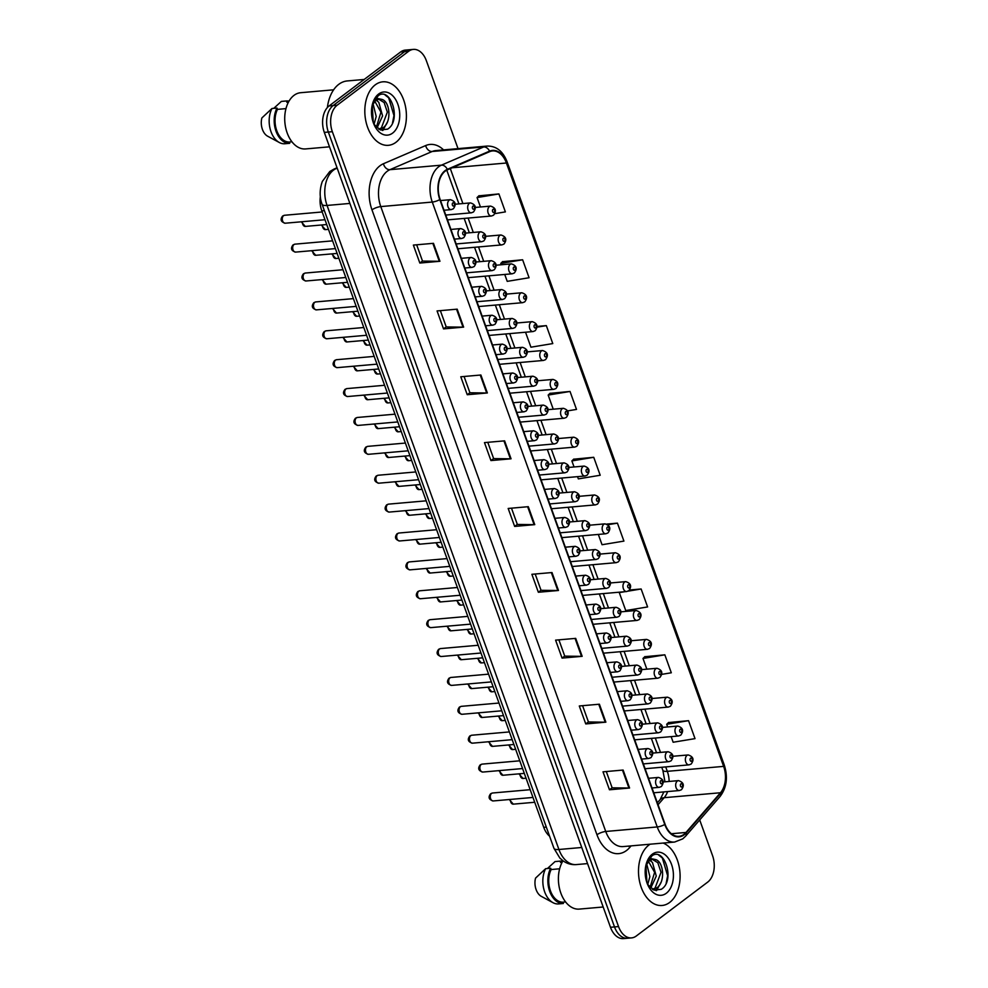 <?xml version="1.0" encoding="UTF-8"?>
<svg xmlns="http://www.w3.org/2000/svg" width="988" height="988" viewBox="0 0 988 988"><rect width="100%" height="100%" fill="white"/><g stroke="black" fill="none" stroke-linecap="round" stroke-linejoin="round"><path stroke-width="1.48" d="M549.575 836.169A19.921 12.93 -95 0 1 543.733 827.339L321.792 210.839A19.921 12.93 -95 0 1 320.347 196.723M669.642 902.464A31.863 20.699 85 0 0 679.818 870.934A31.863 20.699 85 0 0 663.195 843.06A31.863 20.699 85 0 1 679.818 870.934A31.863 20.699 85 0 1 669.642 902.464A31.863 20.699 85 0 1 662.084 905.477A31.863 20.699 85 0 0 669.642 902.464M650.092 844.209A31.863 20.699 85 0 0 648.943 844.999A31.863 20.699 85 0 0 639.594 881.592A31.863 20.699 85 0 0 662.084 905.477A31.863 20.699 85 0 1 639.594 881.592A31.863 20.699 85 0 1 648.943 844.999A31.863 20.699 85 0 1 650.092 844.209M395.953 142.297A31.863 20.699 85 0 0 405.315 105.704A31.863 20.699 85 0 0 382.825 81.819A31.863 20.699 85 0 0 375.267 84.832A31.863 20.699 85 0 0 365.918 121.425A31.863 20.699 85 0 0 388.408 145.31A31.863 20.699 85 0 0 395.953 142.297A31.863 20.699 85 0 0 405.315 105.704A31.863 20.699 85 0 0 382.825 81.819A31.863 20.699 85 0 0 375.267 84.832A31.863 20.699 85 0 0 365.918 121.425A31.863 20.699 85 0 0 388.408 145.31A31.863 20.699 85 0 0 395.953 142.297M684.017 834.329A21.242 13.795 -95 0 1 678.978 836.33A21.242 13.795 -95 0 1 665.085 824.251L440.105 199.366A21.242 13.795 -95 0 1 447.441 169.837L489.678 151.658A21.242 13.795 -95 0 1 492.518 150.929A21.242 13.795 -95 0 1 506.412 163.008L723.636 766.379A21.242 13.795 -95 0 1 720.474 792.747L685.993 832.452A21.242 13.795 -95 0 1 684.017 834.329M684.178 834.798A21.773 14.141 85 0 0 686.215 832.884L720.697 793.179A21.773 14.141 85 0 0 723.932 766.145L506.708 162.785A21.773 14.141 85 0 0 489.554 151.139L447.317 169.331A21.773 14.141 85 0 0 439.808 199.588L664.776 824.486A21.773 14.141 85 0 0 684.178 834.798M458.024 148.632L426.371 60.725A19.921 12.93 85 0 0 413.342 49.4L405.302 50.104A19.921 12.93 85 0 0 400.585 51.994L329.127 105.914L333.154 105.568A19.921 12.93 85 0 0 328.337 132.034L614.511 926.917A19.921 12.93 85 0 0 627.541 938.242A19.921 12.93 85 0 1 614.511 926.917L328.337 132.034A19.921 12.93 85 0 1 333.154 105.568L404.611 51.635L333.154 105.568L337.167 105.21A19.921 12.93 85 0 0 332.351 131.688L618.537 926.571A19.921 12.93 85 0 0 631.554 937.896A19.921 12.93 85 0 0 636.284 936.007L707.729 882.086A19.921 12.93 85 0 0 712.546 855.608L699.702 819.941M409.328 49.758A19.921 12.93 85 0 0 404.611 51.635A19.921 12.93 85 0 1 409.328 49.758M433.485 243.32L413.367 245.086L419.826 263.043L439.944 261.277L433.485 243.32M416.664 244.802L422.518 261.079L439.29 261.301A5.311 1.519 -19.8 0 0 439.944 261.277M422.506 261.03L419.826 263.043M457.185 309.158L437.067 310.936L443.538 328.893L463.644 327.114L457.185 309.158M440.364 310.64L446.23 326.929L463.002 327.151A5.311 1.519 -19.8 0 0 463.644 327.114M446.206 326.867L443.538 328.893M480.884 375.008L460.779 376.774L467.238 394.731L487.356 392.965L480.884 375.008M464.076 376.49L469.93 392.767L486.701 392.989A5.311 1.519 -19.8 0 0 487.356 392.965M469.918 392.718L467.238 394.731M504.596 440.846L484.478 442.612L490.937 460.569L511.055 458.803L504.596 440.846M487.776 442.328L493.642 458.605L510.401 458.827A5.311 1.519 -19.8 0 0 511.055 458.803M493.617 458.556L490.937 460.569M623.119 770.047L603.001 771.826L609.46 789.783L629.578 788.004L623.119 770.047M606.299 771.529L612.152 787.819L628.924 788.041A5.311 1.519 -19.8 0 0 629.578 788.004M612.14 787.757L609.46 789.783M599.407 704.209L579.289 705.975L585.761 723.932L605.879 722.166L599.407 704.209M582.587 705.691L588.453 721.969L605.224 722.191A5.311 1.519 -19.8 0 0 605.879 722.166M588.44 721.919L585.761 723.932M575.708 638.371L555.589 640.138L562.061 658.094L582.167 656.328L575.708 638.371M558.887 639.854L564.753 656.131L581.512 656.353A5.311 1.519 -19.8 0 0 582.167 656.328M564.728 656.081L562.061 658.094M551.996 572.534L531.89 574.3L538.349 592.257L558.467 590.491L551.996 572.534M535.187 574.003L541.041 590.293L557.812 590.515A5.311 1.519 -19.8 0 0 558.467 590.491M541.029 590.231L538.349 592.257M528.296 506.683L508.178 508.462L514.649 526.419L534.767 524.64L528.296 506.683M511.475 508.165L517.341 524.443L534.113 524.665A5.311 1.519 -19.8 0 0 534.767 524.64M517.317 524.393L514.649 526.419M413.342 49.4A19.921 12.93 85 0 0 408.624 51.29L337.167 105.21M525.542 332.227L530.927 347.196L552.786 343.577L546.327 325.62L537.015 326.435M504.745 274.454L507.227 281.358L529.086 277.739L522.627 259.782L502.559 261.672M494.852 213.643L505.387 211.889L498.915 193.932L478.847 195.834M598.333 534.434L602.038 544.721L623.91 541.103L617.438 523.146L606.743 524.085M624.663 591.713L619.278 592.602L625.75 610.559L647.609 606.941L641.138 588.984L629.492 590.009M661.725 674.372L671.309 672.779L664.85 654.822L644.781 656.724M671.136 736.628L673.149 742.247L695.021 738.629L688.55 720.672L668.481 722.561M567.655 410.885L576.498 409.415L570.027 391.458L549.958 393.36M577.535 476.661L578.338 478.884L600.198 475.253L593.739 457.296L573.67 459.198M593.739 457.296L571.867 460.927L574.053 466.966M571.867 460.927L573.818 459.05M617.438 523.146L607.892 524.727M641.138 588.984L628.059 591.157M664.85 654.822L642.99 658.453L646.844 669.172M642.99 658.453L644.929 656.575M688.55 720.672L666.69 724.29L667.641 726.946M666.69 724.29L668.641 722.413M570.027 391.458L548.167 395.077L553.243 409.193M548.167 395.077L550.118 393.212M546.327 325.62L537.003 327.164M522.627 259.782L500.755 263.401L501.249 264.759M500.755 263.401L502.707 261.524M498.915 193.932L477.056 197.563L480.452 206.986M477.056 197.563L479.007 195.686M329.127 105.914A19.921 12.93 85 0 0 324.311 132.392L610.485 927.275A19.921 12.93 85 0 0 623.514 938.6L631.554 937.896M562.987 860.795A28.22 18.327 85 0 0 560.579 892.312A28.22 18.327 85 0 0 579.289 909.096L603.186 906.996M646.695 863.784L649.869 876.628L647.708 884.593M645.88 865.13L646.967 882.79M649.82 860.338L652.451 862.438L656.267 876.072L650.721 888.15M647.856 860.313L654.612 872.342L650.018 887.52M652.475 889.398L656.662 887.916C665.257 882.852 663.948 862.808 656.279 859.807L652.945 859.227L649.388 860.647L645.831 865.562M652.29 859.313L657.835 862.734L661.034 872.293L655.069 888.064L652.821 889.175M647.572 884.359L654.007 890.114L661.231 889.324C675.619 880.876 664.418 846.691 652.018 855.769L646.288 863.833M666.32 893.251A21.65 14.054 85 0 0 671.556 864.475A21.65 14.054 85 0 0 652.265 854.212A21.65 14.054 85 0 0 646.35 863.561A21.65 14.054 85 0 0 648.313 886.001A21.65 14.054 85 0 0 666.32 893.251M646.152 864.253L650.363 858.473L655.896 859.634M547.426 868.514L555.058 861.573L560.085 861.128L560.554 862.438L562.135 862.302M562.666 861.338A21.242 13.795 85 0 0 560.085 861.128M559.64 868.785L551.156 869.539A19.921 12.93 85 0 0 550.452 890.83A19.921 12.93 85 0 0 562.901 902.18L565.618 901.945M551.156 869.539L550.674 868.23L545.648 868.674L535.558 878.11A13.276 8.62 85 0 0 541.313 896.363L552.996 902.686A21.242 13.795 85 0 0 558.344 903.934L563.37 903.489L562.901 902.18M545.648 868.674A21.242 13.795 85 0 0 552.996 902.686M550.674 868.23A21.242 13.795 85 0 0 549.699 891.398A21.242 13.795 85 0 0 563.37 903.489M658.848 855.25L662.331 857.955L667.629 875.701L666.171 883.247M659.058 885.643L655.859 890.559M650.351 860.029L651.191 861.227M661.046 882.284L656.538 890.62M364.189 79.46L347.27 80.942A35.852 23.28 85 0 0 338.773 84.338A35.852 23.28 85 0 0 327.386 107.531M333.635 89.809L300.661 92.711A28.22 18.327 85 0 0 293.979 95.379A28.22 18.327 85 0 0 285.693 127.785A28.22 18.327 85 0 0 305.613 148.929L329.51 146.817M373.019 103.617L376.193 116.461L374.032 124.426M372.204 104.963L373.291 122.623M376.144 100.171L378.774 102.27L382.591 115.905L377.046 127.983M374.18 100.146L380.936 112.175L376.342 127.353M378.799 129.23L382.986 127.748C391.581 122.685 390.272 102.641 382.603 99.64L379.269 99.059L375.712 100.48L372.155 105.395M378.614 99.146L384.147 102.567L387.358 112.126L381.393 127.897L379.145 128.996M373.884 124.192L380.331 129.947L387.555 129.156C401.943 120.709 390.742 86.524 378.342 95.601L372.612 103.666M392.644 133.084A21.65 14.054 85 0 0 397.88 104.308A21.65 14.054 85 0 0 378.589 94.045A21.65 14.054 85 0 0 372.661 103.394A21.65 14.054 85 0 0 374.637 125.834A21.65 14.054 85 0 0 392.644 133.084M372.476 104.086L376.687 98.306L382.22 99.467M273.75 108.347L281.37 101.406L286.409 100.961L286.878 102.27L288.447 102.135M288.99 101.171A21.242 13.795 85 0 0 286.409 100.961M285.964 108.618L277.467 109.372A19.921 12.93 85 0 0 276.764 130.663A19.921 12.93 85 0 0 289.225 142.013L291.942 141.778M277.467 109.372L276.998 108.063L271.972 108.507L261.882 117.943A13.276 8.62 85 0 0 267.625 136.196L279.32 142.507A21.242 13.795 85 0 0 284.668 143.766L289.694 143.322L289.225 142.013M271.972 108.507A21.242 13.795 85 0 0 279.32 142.507M276.998 108.063A21.242 13.795 85 0 0 276.023 131.231A21.242 13.795 85 0 0 289.694 143.322M385.172 95.083L388.655 97.787L393.953 115.534L392.495 123.08M385.382 125.476L382.183 130.391M376.675 99.85L377.502 101.048M387.37 122.117L382.862 130.453M546.315 827.104L543.733 827.339M324.36 210.617L321.792 210.839M631.11 845.876L629.64 847.581A33.197 21.563 -95 0 1 596.962 834.761L371.982 209.864A6.644 1.902 160.2 0 1 380.775 206.591L605.743 831.476A26.553 17.253 85 0 0 623.119 846.58L674.619 842.048A26.553 17.253 -95 0 1 657.242 826.944A6.644 1.902 -19.8 0 0 664.776 824.486M371.982 209.864A33.197 21.563 -95 0 1 380.01 165.749A33.197 21.563 -95 0 1 383.443 163.736L425.68 145.557A33.197 21.563 -95 0 1 443.575 149.904M387.197 171.294A26.553 17.253 85 0 0 380.775 206.591L432.275 202.058A26.553 17.253 -95 0 1 441.438 165.157L483.675 146.965A26.553 17.253 -95 0 1 487.22 146.063L435.72 150.596A26.553 17.253 85 0 0 432.176 151.497L389.939 169.677A26.553 17.253 85 0 0 387.197 171.294M674.619 842.048L682.757 838.849L685.623 836.157A6.644 4.273 -139 0 0 686.215 832.884M685.623 836.157L720.116 796.439C726.699 787.671 728.107 777.223 724.303 765.12A6.644 1.902 160.2 0 1 723.932 766.145M506.708 162.785A6.644 1.902 -19.8 0 0 507.079 161.748C502.917 151.164 496.297 145.94 487.22 146.063M489.554 151.139A6.644 4.94 -113.3 0 0 483.675 146.965L432.176 151.497A6.644 4.94 66.7 0 1 425.68 145.557M720.116 796.439A6.644 4.273 -139 0 0 720.697 793.179M447.317 169.331A6.644 4.94 -113.3 0 0 441.438 165.157L389.939 169.677A6.644 4.94 66.7 0 1 383.443 163.736M439.808 199.588A6.644 1.902 160.2 0 1 432.275 202.058L657.242 826.944L605.743 831.476A6.644 1.902 160.2 0 0 596.962 834.761M332.351 131.688L324.311 132.392M618.537 926.571L610.485 927.275M408.624 51.29L400.585 51.994M629.64 847.581A6.644 4.273 41 0 1 629.06 846.061M506.412 163.008L452.232 167.775M685.993 832.452L671.383 833.736M720.474 792.747L664.158 797.699A21.242 13.795 85 0 0 667.592 791.573M658.045 804.726L664.158 797.699A11.955 7.694 41 0 0 660.132 799.588L663.874 791.907M669.135 781.446A21.242 13.795 85 0 0 667.308 771.332L665.714 766.91M723.636 766.379L667.308 771.332A11.955 3.421 160.2 0 1 662.837 770.27L661.75 767.256M660.49 752.399L655.316 738.024M650.092 723.512L644.917 709.137M639.693 694.626L634.518 680.25M629.294 665.739L624.12 651.364M618.896 636.852L613.721 622.477M608.497 607.966L603.322 593.59M598.098 579.079L592.924 564.704M587.699 550.192L582.525 535.817M577.301 521.306L572.126 506.93M566.902 492.419L561.715 478.044M556.503 463.533L551.316 449.157M546.092 434.646L540.918 420.271M535.694 405.759L530.519 391.384M525.295 376.873L520.12 362.497M514.896 347.986L509.722 333.611M504.498 319.112L499.323 304.724M494.099 290.225L488.924 275.837M483.7 261.338L478.525 246.951M473.301 232.452L468.127 218.064M462.903 203.565L450.318 168.602M527.654 506.745L534.113 524.665M551.353 572.583L557.812 590.515M575.065 638.421L581.512 656.353M598.765 704.271L605.224 722.191M622.477 770.109L628.924 788.041M503.954 440.907L510.401 458.827M480.242 375.057L486.701 392.989M456.542 309.219L463.002 327.151M432.843 243.381L439.29 261.301M337.18 168.121L336.216 168.54A26.553 17.253 85 0 0 333.475 170.146A26.553 17.253 85 0 0 327.053 205.442L558.924 849.495A26.553 17.253 85 0 0 576.288 864.586C571.472 864.945 567.063 863.697 563.061 860.844L559.85 858.053L553.947 848.309L322.076 204.269A13.276 3.804 160.2 0 0 327.053 205.442L349.888 203.429M581.759 847.482L558.924 849.495A13.276 3.804 160.2 0 1 553.947 848.309M337.291 168.442L336.216 168.54A13.276 9.868 -113.3 0 0 333.907 169.121L337.044 167.762M493.222 800.947C488.813 799.65 487.961 797.242 490.653 793.722L492.518 793.006A3.989 2.581 85 0 0 491.579 793.376A3.989 2.581 85 0 0 490.406 797.958A3.989 2.581 85 0 0 493.222 800.947L532.977 797.44M657.218 777.889A4.977 3.236 -95 0 1 658.391 777.42C663.528 779.013 664.529 782.039 661.367 786.522L659.268 787.337A4.977 3.236 -95 0 1 655.748 783.608A4.977 3.236 -95 0 1 657.218 777.889M661.886 783.657A1.655 1.074 85 0 0 660.799 780.656A1.655 1.074 85 0 0 661.886 783.657M510.376 799.428A3.989 2.581 85 0 0 513.315 804.146L509.252 799.527M653.76 792.796L679.361 790.536A4.977 3.236 -95 0 1 675.841 786.806A4.977 3.236 -95 0 1 677.299 781.088A4.977 3.236 -95 0 1 678.484 780.619L663.207 781.965M680.893 783.867A1.655 1.074 85 0 0 681.979 786.856A1.655 1.074 85 0 0 680.893 783.867M520.071 773.752A3.989 2.581 85 0 0 522.998 778.458L518.947 773.851M645.09 768.726L689.044 764.86A4.977 3.236 -95 0 1 685.536 761.13A4.977 3.236 -95 0 1 686.993 755.412A4.977 3.236 -95 0 1 688.179 754.943L672.902 756.277M690.587 758.179A1.655 1.074 85 0 0 691.662 761.168A1.655 1.074 85 0 0 690.587 758.179M482.823 772.06C478.414 770.764 477.562 768.355 480.254 764.836L482.119 764.119A3.989 2.581 85 0 0 481.181 764.502A3.989 2.581 85 0 0 480.007 769.072A3.989 2.581 85 0 0 482.823 772.06L522.578 768.553M646.807 749.003A4.977 3.236 -95 0 1 647.992 748.534C653.13 750.127 654.118 753.152 650.969 757.635L648.869 758.451A4.977 3.236 -95 0 1 645.349 754.721A4.977 3.236 -95 0 1 646.807 749.003M651.487 754.77A1.655 1.074 85 0 0 650.4 751.769A1.655 1.074 85 0 0 651.487 754.77M472.425 743.174C468.016 741.877 467.163 739.469 469.856 735.949L471.721 735.233A3.989 2.581 85 0 0 470.782 735.615A3.989 2.581 85 0 0 469.609 740.185A3.989 2.581 85 0 0 472.425 743.174L512.179 739.666M636.408 720.116A4.977 3.236 -95 0 1 637.593 719.647C642.731 721.24 643.719 724.266 640.57 728.749L638.47 729.564A4.977 3.236 -95 0 1 634.951 725.834A4.977 3.236 -95 0 1 636.408 720.116M641.076 725.884A1.655 1.074 85 0 0 640.002 722.883A1.655 1.074 85 0 0 641.076 725.884M462.014 714.287C457.617 712.99 456.765 710.582 459.457 707.062L461.322 706.346A3.989 2.581 85 0 0 460.383 706.729A3.989 2.581 85 0 0 459.21 711.298A3.989 2.581 85 0 0 462.014 714.287L501.781 710.792M626.009 691.23A4.977 3.236 -95 0 1 627.195 690.76C632.332 692.353 633.32 695.379 630.171 699.862L628.059 700.677A4.977 3.236 -95 0 1 624.552 696.948A4.977 3.236 -95 0 1 626.009 691.23M630.677 696.997A1.655 1.074 85 0 0 629.603 693.996A1.655 1.074 85 0 0 630.677 696.997M451.615 685.4C447.218 684.104 446.366 681.695 449.058 678.176L450.923 677.459A3.989 2.581 85 0 0 449.972 677.842A3.989 2.581 85 0 0 448.811 682.412A3.989 2.581 85 0 0 451.615 685.4L491.382 681.905M615.61 662.343A4.977 3.236 -95 0 1 616.796 661.874C621.934 663.467 622.922 666.492 619.772 670.976L617.661 671.791A4.977 3.236 -95 0 1 614.153 668.061A4.977 3.236 -95 0 1 615.61 662.343M620.279 668.11A1.655 1.074 85 0 0 619.204 665.109A1.655 1.074 85 0 0 620.279 668.11M499.977 770.541A3.989 2.581 85 0 0 502.917 775.259L498.854 770.64M643.349 763.909L668.962 761.649A4.977 3.236 -95 0 1 665.443 757.92A4.977 3.236 -95 0 1 666.9 752.201A4.977 3.236 -95 0 1 668.086 751.732L652.809 753.078M670.494 754.98A1.655 1.074 85 0 0 671.568 757.969A1.655 1.074 85 0 0 670.494 754.98M489.579 741.655A3.989 2.581 85 0 0 492.506 746.372L488.455 741.753M632.95 735.023L658.551 732.763A4.977 3.236 -95 0 1 655.044 729.033A4.977 3.236 -95 0 1 656.501 723.315A4.977 3.236 -95 0 1 657.687 722.846L642.41 724.192M660.095 726.094A1.655 1.074 85 0 0 661.17 729.082A1.655 1.074 85 0 0 660.095 726.094M479.18 712.768A3.989 2.581 85 0 0 482.107 717.486L478.056 712.867M622.551 706.136L648.153 703.876A4.977 3.236 -95 0 1 644.645 700.146A4.977 3.236 -95 0 1 646.103 694.428A4.977 3.236 -95 0 1 647.288 693.959L632.011 695.305M649.696 697.207A1.655 1.074 85 0 0 650.771 700.196A1.655 1.074 85 0 0 649.696 697.207M509.672 744.866A3.989 2.581 85 0 0 512.599 749.571L508.548 744.964M634.691 739.839L678.645 735.974A4.977 3.236 -95 0 1 675.137 732.244A4.977 3.236 -95 0 1 676.595 726.526A4.977 3.236 -95 0 1 677.78 726.057L662.503 727.39M680.189 729.292A1.655 1.074 85 0 0 681.263 732.281A1.655 1.074 85 0 0 680.189 729.292M499.273 715.979A3.989 2.581 85 0 0 502.2 720.684L498.15 716.078M624.293 710.952L668.246 707.087A4.977 3.236 -95 0 1 664.739 703.357A4.977 3.236 -95 0 1 666.196 697.639A4.977 3.236 -95 0 1 667.382 697.17L652.105 698.504M669.79 700.406A1.655 1.074 85 0 0 670.864 703.394A1.655 1.074 85 0 0 669.79 700.406M488.875 687.092A3.989 2.581 85 0 0 491.802 691.81L487.739 687.191M613.894 682.066L657.847 678.2A4.977 3.236 -95 0 1 654.34 674.471A4.977 3.236 -95 0 1 655.797 668.753A4.977 3.236 -95 0 1 656.983 668.283L641.694 669.617M659.391 671.519A1.655 1.074 85 0 0 660.466 674.508A1.655 1.074 85 0 0 659.391 671.519M478.476 658.206A3.989 2.581 85 0 0 481.403 662.923L477.34 658.304M603.495 653.179L647.449 649.314A4.977 3.236 -95 0 1 643.941 645.584A4.977 3.236 -95 0 1 645.399 639.866A4.977 3.236 -95 0 1 646.572 639.397L631.295 640.73M648.993 642.632A1.655 1.074 85 0 0 650.067 645.633A1.655 1.074 85 0 0 648.993 642.632M468.781 683.881A3.989 2.581 85 0 0 471.708 688.599L467.645 683.992M612.152 677.249L637.754 674.989A4.977 3.236 -95 0 1 634.247 671.26A4.977 3.236 -95 0 1 635.704 665.542A4.977 3.236 -95 0 1 636.89 665.072L621.613 666.418M639.298 668.32A1.655 1.074 85 0 0 640.372 671.309A1.655 1.074 85 0 0 639.298 668.32M441.216 656.514C436.82 655.217 435.967 652.809 438.66 649.289L440.525 648.573A3.989 2.581 85 0 0 439.574 648.955A3.989 2.581 85 0 0 438.413 653.525A3.989 2.581 85 0 0 441.216 656.514L480.983 653.019M605.212 633.456A4.977 3.236 -95 0 1 606.397 632.987C611.535 634.58 612.523 637.618 609.361 642.089L607.262 642.904A4.977 3.236 -95 0 1 603.754 639.174A4.977 3.236 -95 0 1 605.212 633.456M609.88 639.224A1.655 1.074 85 0 0 608.806 636.223A1.655 1.074 85 0 0 609.88 639.224M430.817 627.627C426.421 626.33 425.569 623.922 428.261 620.402L430.126 619.686A3.989 2.581 85 0 0 429.175 620.069A3.989 2.581 85 0 0 428.014 624.638A3.989 2.581 85 0 0 430.817 627.627L470.584 624.132M594.813 604.57A4.977 3.236 -95 0 1 595.999 604.1C601.136 605.693 602.124 608.731 598.963 613.202L596.863 614.017A4.977 3.236 -95 0 1 593.356 610.288A4.977 3.236 -95 0 1 594.813 604.57M599.481 610.337A1.655 1.074 85 0 0 598.407 607.336A1.655 1.074 85 0 0 599.481 610.337M420.419 598.74C416.022 597.444 415.17 595.035 417.862 591.516L419.727 590.799A3.989 2.581 85 0 0 418.776 591.182A3.989 2.581 85 0 0 417.603 595.752A3.989 2.581 85 0 0 420.419 598.74L460.173 595.245M584.414 575.683A4.977 3.236 -95 0 1 585.588 575.214C590.738 576.807 591.726 579.845 588.564 584.316L586.464 585.131A4.977 3.236 -95 0 1 582.957 581.401A4.977 3.236 -95 0 1 584.414 575.683M589.083 581.45A1.655 1.074 85 0 0 588.008 578.449A1.655 1.074 85 0 0 589.083 581.45M410.02 569.854C405.623 568.557 404.759 566.149 407.451 562.629L409.328 561.913A3.989 2.581 85 0 0 408.377 562.296A3.989 2.581 85 0 0 407.204 566.865A3.989 2.581 85 0 0 410.02 569.854L449.775 566.359M574.016 546.796A4.977 3.236 -95 0 1 575.189 546.327C580.339 547.92 581.327 550.958 578.165 555.429L576.066 556.244A4.977 3.236 -95 0 1 572.546 552.514A4.977 3.236 -95 0 1 574.016 546.796M578.684 552.564A1.655 1.074 85 0 0 577.61 549.563A1.655 1.074 85 0 0 578.684 552.564M458.383 655.007A3.989 2.581 85 0 0 461.31 659.712L457.246 655.106M601.754 648.363L627.355 646.103A4.977 3.236 -95 0 1 623.848 642.373A4.977 3.236 -95 0 1 625.305 636.655A4.977 3.236 -95 0 1 626.491 636.186L611.202 637.532M628.899 639.434A1.655 1.074 85 0 0 629.974 642.422A1.655 1.074 85 0 0 628.899 639.434M447.984 626.12A3.989 2.581 85 0 0 450.911 630.826L446.848 626.219M591.355 619.476L616.957 617.228A4.977 3.236 -95 0 1 613.449 613.486A4.977 3.236 -95 0 1 614.907 607.768A4.977 3.236 -95 0 1 616.08 607.299L600.803 608.645M618.5 610.547A1.655 1.074 85 0 0 619.575 613.536A1.655 1.074 85 0 0 618.5 610.547M437.585 597.234A3.989 2.581 85 0 0 440.512 601.939L436.449 597.332M580.956 590.589L606.558 588.342A4.977 3.236 -95 0 1 603.038 584.6A4.977 3.236 -95 0 1 604.508 578.882A4.977 3.236 -95 0 1 605.681 578.412L590.404 579.758M608.102 581.66A1.655 1.074 85 0 0 609.176 584.649A1.655 1.074 85 0 0 608.102 581.66M427.174 568.347A3.989 2.581 85 0 0 430.113 573.052L426.05 568.446M570.558 561.703L596.159 559.455A4.977 3.236 -95 0 1 592.639 555.713A4.977 3.236 -95 0 1 594.109 549.995A4.977 3.236 -95 0 1 595.282 549.526L580.005 550.872M597.703 552.774A1.655 1.074 85 0 0 598.777 555.762A1.655 1.074 85 0 0 597.703 552.774M468.077 629.319A3.989 2.581 85 0 0 471.004 634.037L466.941 629.418M593.096 624.293L637.05 620.427A4.977 3.236 -95 0 1 633.53 616.697A4.977 3.236 -95 0 1 635 610.979A4.977 3.236 -95 0 1 636.173 610.51L620.896 611.844M638.594 613.746A1.655 1.074 85 0 0 639.668 616.747A1.655 1.074 85 0 0 638.594 613.746M457.666 600.432A3.989 2.581 85 0 0 460.606 605.15L456.542 600.531M582.685 595.406L626.651 591.54A4.977 3.236 -95 0 1 623.132 587.811A4.977 3.236 -95 0 1 624.601 582.093A4.977 3.236 -95 0 1 625.774 581.623L610.498 582.957M628.195 584.859A1.655 1.074 85 0 0 629.27 587.86A1.655 1.074 85 0 0 628.195 584.859M447.268 571.546A3.989 2.581 85 0 0 450.207 576.263L446.144 571.644M572.287 566.519L616.253 562.654A4.977 3.236 -95 0 1 612.733 558.924A4.977 3.236 -95 0 1 614.203 553.206A4.977 3.236 -95 0 1 615.376 552.737L600.099 554.083M617.796 555.972A1.655 1.074 85 0 0 618.871 558.973A1.655 1.074 85 0 0 617.796 555.972M399.621 540.967C395.225 539.67 394.36 537.262 397.053 533.742L398.917 533.026A3.989 2.581 85 0 0 397.979 533.409A3.989 2.581 85 0 0 396.806 537.978A3.989 2.581 85 0 0 399.621 540.967L439.376 537.472M563.617 517.91A4.977 3.236 -95 0 1 564.79 517.44C569.94 519.033 570.928 522.072 567.767 526.542L565.667 527.357A4.977 3.236 -95 0 1 562.147 523.628A4.977 3.236 -95 0 1 563.617 517.91M568.285 523.677A1.655 1.074 85 0 0 567.211 520.676A1.655 1.074 85 0 0 568.285 523.677M389.223 512.08C384.814 510.784 383.962 508.375 386.654 504.868L388.519 504.139A3.989 2.581 85 0 0 387.58 504.522A3.989 2.581 85 0 0 386.407 509.092A3.989 2.581 85 0 0 389.223 512.08L428.977 508.585M553.218 489.023A4.977 3.236 -95 0 1 554.392 488.554C559.529 490.147 560.529 493.185 557.368 497.656L555.268 498.471A4.977 3.236 -95 0 1 551.749 494.741A4.977 3.236 -95 0 1 553.218 489.023M557.887 494.79A1.655 1.074 85 0 0 556.812 491.789A1.655 1.074 85 0 0 557.887 494.79M378.824 483.194C374.415 481.897 373.563 479.489 376.255 475.981L378.12 475.253A3.989 2.581 85 0 0 377.181 475.636A3.989 2.581 85 0 0 376.008 480.205A3.989 2.581 85 0 0 378.824 483.194L418.579 479.699M542.82 460.136A4.977 3.236 -95 0 1 543.993 459.667C549.13 461.26 550.131 464.298 546.969 468.769L544.87 469.584A4.977 3.236 -95 0 1 541.35 465.854A4.977 3.236 -95 0 1 542.82 460.136M547.488 465.904A1.655 1.074 85 0 0 546.401 462.915A1.655 1.074 85 0 0 547.488 465.904M368.425 454.307C364.016 453.01 363.164 450.602 365.856 447.095L367.721 446.366A3.989 2.581 85 0 0 366.783 446.749A3.989 2.581 85 0 0 365.609 451.318A3.989 2.581 85 0 0 368.425 454.307L408.18 450.812M532.409 431.25A4.977 3.236 -95 0 1 533.594 430.78C538.732 432.374 539.732 435.412 536.57 439.882L534.471 440.697A4.977 3.236 -95 0 1 530.951 436.968A4.977 3.236 -95 0 1 532.409 431.25M537.089 437.017A1.655 1.074 85 0 0 536.002 434.028A1.655 1.074 85 0 0 537.089 437.017M358.026 425.42C353.618 424.124 352.765 421.715 355.458 418.208L357.323 417.479A3.989 2.581 85 0 0 356.384 417.862A3.989 2.581 85 0 0 355.211 422.432A3.989 2.581 85 0 0 358.026 425.42L397.781 421.925M522.01 402.363A4.977 3.236 -95 0 1 523.195 401.894C528.333 403.487 529.321 406.525 526.172 410.996L524.072 411.811A4.977 3.236 -95 0 1 520.553 408.081A4.977 3.236 -95 0 1 522.01 402.363M526.69 408.13A1.655 1.074 85 0 0 525.604 405.142A1.655 1.074 85 0 0 526.69 408.13M347.628 396.534C343.219 395.237 342.367 392.829 345.059 389.321L346.924 388.593A3.989 2.581 85 0 0 345.985 388.976A3.989 2.581 85 0 0 344.812 393.545A3.989 2.581 85 0 0 347.628 396.534L387.382 393.039M511.611 373.476A4.977 3.236 -95 0 1 512.797 373.007C517.934 374.6 518.922 377.638 515.773 382.109L513.674 382.924A4.977 3.236 -95 0 1 510.154 379.194A4.977 3.236 -95 0 1 511.611 373.476M516.279 379.244A1.655 1.074 85 0 0 515.205 376.255A1.655 1.074 85 0 0 516.279 379.244M416.775 539.46A3.989 2.581 85 0 0 419.715 544.166L415.652 539.559M560.159 532.816L585.761 530.568A4.977 3.236 -95 0 1 582.241 526.826A4.977 3.236 -95 0 1 583.71 521.108A4.977 3.236 -95 0 1 584.884 520.639L569.607 521.985M587.304 523.887A1.655 1.074 85 0 0 588.379 526.876A1.655 1.074 85 0 0 587.304 523.887M406.377 510.574A3.989 2.581 85 0 0 409.316 515.279L405.253 510.673M549.76 503.929L575.362 501.682A4.977 3.236 -95 0 1 571.842 497.94A4.977 3.236 -95 0 1 573.312 492.222A4.977 3.236 -95 0 1 574.485 491.752L559.208 493.098M576.893 495A1.655 1.074 85 0 0 577.98 497.989A1.655 1.074 85 0 0 576.893 495M395.978 481.687A3.989 2.581 85 0 0 398.917 486.392L394.854 481.786M539.362 475.043L564.963 472.795A4.977 3.236 -95 0 1 561.443 469.053A4.977 3.236 -95 0 1 562.913 463.335A4.977 3.236 -95 0 1 564.086 462.866L548.809 464.212M566.495 466.114A1.655 1.074 85 0 0 567.581 469.102A1.655 1.074 85 0 0 566.495 466.114M385.579 452.8A3.989 2.581 85 0 0 388.519 457.506L384.456 452.899M528.963 446.156L554.564 443.908A4.977 3.236 -95 0 1 551.045 440.179A4.977 3.236 -95 0 1 552.502 434.461A4.977 3.236 -95 0 1 553.688 433.979L538.411 435.325M556.096 437.227A1.655 1.074 85 0 0 557.183 440.216A1.655 1.074 85 0 0 556.096 437.227M375.181 423.914A3.989 2.581 85 0 0 378.12 428.619L374.057 424.013M518.552 417.269L544.166 415.022A4.977 3.236 -95 0 1 540.646 411.292A4.977 3.236 -95 0 1 542.103 405.574A4.977 3.236 -95 0 1 543.289 405.092L528.012 406.439M545.697 408.34A1.655 1.074 85 0 0 546.772 411.329A1.655 1.074 85 0 0 545.697 408.34M364.782 395.027A3.989 2.581 85 0 0 367.709 399.732L363.658 395.126M508.153 388.383L533.755 386.135A4.977 3.236 -95 0 1 530.247 382.405A4.977 3.236 -95 0 1 531.705 376.687A4.977 3.236 -95 0 1 532.89 376.206L517.613 377.552M535.298 379.454A1.655 1.074 85 0 0 536.373 382.442A1.655 1.074 85 0 0 535.298 379.454M436.869 542.659A3.989 2.581 85 0 0 439.808 547.377L435.745 542.758M561.888 537.633L605.854 533.767A4.977 3.236 -95 0 1 602.334 530.037A4.977 3.236 -95 0 1 603.804 524.319A4.977 3.236 -95 0 1 604.977 523.85L589.7 525.196M607.385 527.086A1.655 1.074 85 0 0 608.472 530.087A1.655 1.074 85 0 0 607.385 527.086M426.47 513.772A3.989 2.581 85 0 0 429.41 518.49L425.346 513.871M551.489 508.746L595.455 504.88A4.977 3.236 -95 0 1 591.936 501.151A4.977 3.236 -95 0 1 593.405 495.433A4.977 3.236 -95 0 1 594.578 494.963L579.301 496.309M596.987 498.199A1.655 1.074 85 0 0 598.073 501.2A1.655 1.074 85 0 0 596.987 498.199M416.072 484.886A3.989 2.581 85 0 0 419.011 489.603L414.948 484.985M541.091 479.859L585.057 475.994A4.977 3.236 -95 0 1 581.537 472.264A4.977 3.236 -95 0 1 582.994 466.546A4.977 3.236 -95 0 1 584.18 466.077L568.903 467.423M586.588 469.312A1.655 1.074 85 0 0 587.675 472.313A1.655 1.074 85 0 0 586.588 469.312M405.673 455.999A3.989 2.581 85 0 0 408.612 460.717L404.549 456.098M530.692 450.973L574.658 447.107A4.977 3.236 -95 0 1 571.138 443.377A4.977 3.236 -95 0 1 572.595 437.659A4.977 3.236 -95 0 1 573.781 437.19L558.504 438.536M576.189 440.426A1.655 1.074 85 0 0 577.264 443.427A1.655 1.074 85 0 0 576.189 440.426M395.274 427.112A3.989 2.581 85 0 0 398.201 431.83L394.15 427.211M520.293 422.086L564.247 418.22A4.977 3.236 -95 0 1 560.739 414.491A4.977 3.236 -95 0 1 562.197 408.773A4.977 3.236 -95 0 1 563.382 408.303L548.105 409.65M565.791 411.539A1.655 1.074 85 0 0 566.865 414.54A1.655 1.074 85 0 0 565.791 411.539M384.875 398.226A3.989 2.581 85 0 0 387.802 402.943L383.752 398.325M509.894 393.199L553.848 389.334A4.977 3.236 -95 0 1 550.341 385.604A4.977 3.236 -95 0 1 551.798 379.886A4.977 3.236 -95 0 1 552.984 379.417L537.707 380.763M555.392 382.652A1.655 1.074 85 0 0 556.466 385.653A1.655 1.074 85 0 0 555.392 382.652M337.217 367.647C332.82 366.35 331.968 363.942 334.66 360.435L336.525 359.706A3.989 2.581 85 0 0 335.587 360.089A3.989 2.581 85 0 0 334.413 364.658A3.989 2.581 85 0 0 337.217 367.647L376.984 364.152M501.212 344.59A4.977 3.236 -95 0 1 502.398 344.12C507.536 345.714 508.524 348.752 505.374 353.222L503.263 354.037A4.977 3.236 -95 0 1 499.755 350.308A4.977 3.236 -95 0 1 501.212 344.59M505.881 350.357A1.655 1.074 85 0 0 504.806 347.368A1.655 1.074 85 0 0 505.881 350.357M326.818 338.761C322.421 337.464 321.569 335.056 324.262 331.548L326.126 330.819A3.989 2.581 85 0 0 325.176 331.202A3.989 2.581 85 0 0 324.015 335.772A3.989 2.581 85 0 0 326.818 338.761L366.585 335.265M490.814 315.703A4.977 3.236 -95 0 1 491.999 315.234C497.137 316.827 498.125 319.865 494.976 324.336L492.864 325.151A4.977 3.236 -95 0 1 489.356 321.421A4.977 3.236 -95 0 1 490.814 315.703M495.482 321.471A1.655 1.074 85 0 0 494.408 318.482A1.655 1.074 85 0 0 495.482 321.471M316.419 309.874C312.023 308.577 311.171 306.169 313.863 302.661L315.728 301.933A3.989 2.581 85 0 0 314.777 302.316A3.989 2.581 85 0 0 313.616 306.885A3.989 2.581 85 0 0 316.419 309.874L356.186 306.379M480.415 286.816A4.977 3.236 -95 0 1 481.601 286.347C486.738 287.94 487.726 290.978 484.565 295.449L482.465 296.264A4.977 3.236 -95 0 1 478.958 292.534A4.977 3.236 -95 0 1 480.415 286.816M485.083 292.584A1.655 1.074 85 0 0 484.009 289.595A1.655 1.074 85 0 0 485.083 292.584M306.021 280.987C301.624 279.69 300.772 277.282 303.464 273.775L305.329 273.046A3.989 2.581 85 0 0 304.378 273.429A3.989 2.581 85 0 0 303.217 277.999A3.989 2.581 85 0 0 306.021 280.987L345.788 277.492M470.016 257.93A4.977 3.236 -95 0 1 471.202 257.46C476.34 259.054 477.328 262.092 474.166 266.562L472.066 267.377A4.977 3.236 -95 0 1 468.559 263.648A4.977 3.236 -95 0 1 470.016 257.93M474.685 263.697A1.655 1.074 85 0 0 473.61 260.709A1.655 1.074 85 0 0 474.685 263.697M295.622 252.101C291.225 250.804 290.373 248.396 293.066 244.888L294.93 244.16A3.989 2.581 85 0 0 293.979 244.542A3.989 2.581 85 0 0 292.806 249.112A3.989 2.581 85 0 0 295.622 252.101L335.377 248.606M459.618 229.043A4.977 3.236 -95 0 1 460.791 228.574C465.941 230.167 466.929 233.205 463.767 237.676L461.668 238.491A4.977 3.236 -95 0 1 458.16 234.761A4.977 3.236 -95 0 1 459.618 229.043M464.286 234.811A1.655 1.074 85 0 0 463.211 231.822A1.655 1.074 85 0 0 464.286 234.811M285.223 223.214C280.827 221.917 279.962 219.509 282.654 216.002L284.532 215.273A3.989 2.581 85 0 0 283.581 215.656A3.989 2.581 85 0 0 282.407 220.225A3.989 2.581 85 0 0 285.223 223.214L324.978 219.719M449.219 200.156A4.977 3.236 -95 0 1 450.392 199.687C455.542 201.28 456.53 204.318 453.369 208.789L451.269 209.604A4.977 3.236 -95 0 1 447.749 205.875A4.977 3.236 -95 0 1 449.219 200.156M453.887 205.924A1.655 1.074 85 0 0 452.813 202.935A1.655 1.074 85 0 0 453.887 205.924M354.383 366.14A3.989 2.581 85 0 0 357.31 370.846L353.259 366.239M497.754 359.496L523.356 357.248A4.977 3.236 -95 0 1 519.849 353.519A4.977 3.236 -95 0 1 521.306 347.801A4.977 3.236 -95 0 1 522.491 347.319L507.215 348.665M524.9 350.567A1.655 1.074 85 0 0 525.974 353.556A1.655 1.074 85 0 0 524.9 350.567M343.985 337.254A3.989 2.581 85 0 0 346.911 341.959L342.848 337.353M487.356 330.61L512.957 328.362A4.977 3.236 -95 0 1 509.45 324.632A4.977 3.236 -95 0 1 510.907 318.914A4.977 3.236 -95 0 1 512.093 318.432L496.816 319.779M514.501 321.68A1.655 1.074 85 0 0 515.575 324.669A1.655 1.074 85 0 0 514.501 321.68M333.586 308.367A3.989 2.581 85 0 0 336.513 313.073L332.45 308.466M476.957 301.723L502.559 299.475A4.977 3.236 -95 0 1 499.051 295.745A4.977 3.236 -95 0 1 500.508 290.027A4.977 3.236 -95 0 1 501.694 289.546L486.405 290.892M504.102 292.794A1.655 1.074 85 0 0 505.177 295.783A1.655 1.074 85 0 0 504.102 292.794M323.187 279.481A3.989 2.581 85 0 0 326.114 284.186L322.051 279.579M466.558 272.836L492.16 270.589A4.977 3.236 -95 0 1 488.652 266.859A4.977 3.236 -95 0 1 490.11 261.141A4.977 3.236 -95 0 1 491.283 260.671L476.006 262.005M493.704 263.907A1.655 1.074 85 0 0 494.778 266.896A1.655 1.074 85 0 0 493.704 263.907M312.788 250.594A3.989 2.581 85 0 0 315.715 255.299L311.652 250.693M456.16 243.95L481.761 241.702A4.977 3.236 -95 0 1 478.241 237.972A4.977 3.236 -95 0 1 479.711 232.254A4.977 3.236 -95 0 1 480.884 231.785L465.607 233.119M483.305 235.021A1.655 1.074 85 0 0 484.379 238.009A1.655 1.074 85 0 0 483.305 235.021M302.377 221.707A3.989 2.581 85 0 0 305.317 226.413L301.254 221.806M445.761 215.063L471.362 212.815A4.977 3.236 -95 0 1 467.843 209.086A4.977 3.236 -95 0 1 469.312 203.367A4.977 3.236 -95 0 1 470.486 202.898L455.209 204.232M472.906 206.134A1.655 1.074 85 0 0 473.981 209.123A1.655 1.074 85 0 0 472.906 206.134M374.477 369.339A3.989 2.581 85 0 0 377.404 374.057L373.353 369.438M499.496 364.313L543.449 360.447A4.977 3.236 -95 0 1 539.942 356.717A4.977 3.236 -95 0 1 541.399 350.999A4.977 3.236 -95 0 1 542.585 350.53L527.308 351.876M544.993 353.766A1.655 1.074 85 0 0 546.068 356.767A1.655 1.074 85 0 0 544.993 353.766M364.078 340.452A3.989 2.581 85 0 0 367.005 345.17L362.942 340.551M489.097 335.426L533.051 331.56A4.977 3.236 -95 0 1 529.543 327.831A4.977 3.236 -95 0 1 531.001 322.113A4.977 3.236 -95 0 1 532.186 321.643L516.897 322.99M534.594 324.879A1.655 1.074 85 0 0 535.669 327.88A1.655 1.074 85 0 0 534.594 324.879M353.679 311.566A3.989 2.581 85 0 0 356.606 316.284L352.543 311.665M478.698 306.539L522.652 302.674A4.977 3.236 -95 0 1 519.145 298.944A4.977 3.236 -95 0 1 520.602 293.226A4.977 3.236 -95 0 1 521.775 292.757L506.498 294.103M524.196 295.992A1.655 1.074 85 0 0 525.27 298.994A1.655 1.074 85 0 0 524.196 295.992M343.281 282.679A3.989 2.581 85 0 0 346.208 287.397L342.144 282.778M468.3 277.653L512.253 273.787A4.977 3.236 -95 0 1 508.734 270.057A4.977 3.236 -95 0 1 510.203 264.339A4.977 3.236 -95 0 1 511.376 263.87L496.1 265.216M513.797 267.106A1.655 1.074 85 0 0 514.871 270.107A1.655 1.074 85 0 0 513.797 267.106M332.87 253.793A3.989 2.581 85 0 0 335.809 258.51L331.746 253.891M457.889 248.766L501.855 244.901A4.977 3.236 -95 0 1 498.335 241.171A4.977 3.236 -95 0 1 499.805 235.453A4.977 3.236 -95 0 1 500.978 234.983L485.701 236.33M503.398 238.232A1.655 1.074 85 0 0 504.473 241.22A1.655 1.074 85 0 0 503.398 238.232M322.471 224.906A3.989 2.581 85 0 0 325.41 229.624L321.347 225.005M447.49 219.879L491.456 216.014A4.977 3.236 -95 0 1 487.936 212.284A4.977 3.236 -95 0 1 489.406 206.566A4.977 3.236 -95 0 1 490.579 206.097L475.302 207.443M493 209.345A1.655 1.074 85 0 0 494.074 212.334A1.655 1.074 85 0 0 493 209.345M724.303 765.12L507.079 161.748M664.973 781.804L662.837 770.27M656.526 752.745L651.351 738.369M646.127 723.858L640.953 709.483M635.729 694.972L630.554 680.596M625.33 666.085L620.155 651.71M614.931 637.211L609.757 622.823M604.533 608.324L599.358 593.936M594.134 579.437L588.959 565.05M583.735 550.551L578.548 536.163M573.324 521.664L568.149 507.276M562.925 492.777L557.751 478.39M552.527 463.891L547.352 449.503M542.128 435.004L536.953 420.629M531.729 406.117L526.555 391.742M521.331 377.231L516.156 362.855M510.932 348.344L505.757 333.969M500.533 319.457L495.359 305.082M490.134 290.571L484.96 276.195M479.736 261.684L474.561 247.309M469.337 232.798L464.162 218.422M458.938 203.911L446.774 170.146M657.353 802.787L660.132 799.588M322.076 204.269C320.557 200.416 318.531 191.82 322.372 181.372L329.782 171.517L333.907 169.121M576.288 864.586L587.564 863.598M492.518 793.006L530.186 789.696M648.536 778.285L658.391 777.42M652.018 787.979L659.268 787.337M513.315 804.146L534.706 802.268M679.361 790.536L681.461 789.721C684.672 785.361 683.684 782.323 678.484 780.619M522.998 778.458L526.048 778.198M689.044 764.86L691.155 764.045C694.366 759.673 693.378 756.635 688.179 754.943M482.119 764.119L519.787 760.809M638.137 749.398L647.992 748.534M641.62 759.093L648.869 758.451M471.721 735.233L509.388 731.923M627.726 720.511L637.593 719.647M631.221 730.206L638.47 729.564M461.322 706.346L498.989 703.036M617.327 691.625L627.195 690.76M620.822 701.319L628.059 700.677M450.923 677.459L488.591 674.149M606.928 662.738L616.796 661.874M610.423 672.433L617.661 671.791M502.917 775.259L524.307 773.382M668.962 761.649L671.062 760.834C674.273 756.475 673.285 753.436 668.086 751.732M492.506 746.372L513.908 744.495M658.551 732.763L660.663 731.947C663.874 727.588 662.886 724.55 657.687 722.846M482.107 717.486L503.51 715.608M648.153 703.876L650.265 703.073C653.476 698.701 652.488 695.663 647.288 693.959M512.599 749.571L515.65 749.312M678.645 735.974L680.757 735.158C683.968 730.787 682.98 727.748 677.78 726.057M502.2 720.684L505.251 720.425M668.246 707.087L670.358 706.272C673.569 701.9 672.581 698.862 667.382 697.17M491.802 691.81L494.852 691.538M657.847 678.2L659.947 677.385C663.17 673.013 662.182 669.975 656.983 668.283M481.403 662.923L484.453 662.652M647.449 649.314L649.548 648.499C652.772 644.127 651.784 641.089 646.572 639.397M471.708 688.599L493.111 686.722M637.754 674.989L639.854 674.187C643.077 669.815 642.089 666.777 636.89 665.072M440.525 648.573L478.192 645.263M596.53 633.851L606.397 632.987M600.025 643.546L607.262 642.904M430.126 619.686L467.793 616.376M586.131 604.965L595.999 604.1M589.626 614.659L596.863 614.017M419.727 590.799L457.382 587.49M575.732 576.078L585.588 575.214M579.227 585.773L586.464 585.131M409.328 561.913L446.984 558.603M565.334 547.191L575.189 546.327M568.816 556.886L576.066 556.244M461.31 659.712L482.712 657.835M627.355 646.103L629.455 645.3C632.678 640.928 631.69 637.89 626.491 636.186M450.911 630.826L472.313 628.948M616.957 617.228L619.056 616.413C622.279 612.041 621.291 609.003 616.08 607.299M440.512 601.939L461.915 600.062M606.558 588.342L608.657 587.527C611.881 583.155 610.893 580.117 605.681 578.412M430.113 573.052L451.516 571.175M596.159 559.455L598.259 558.64C601.482 554.268 600.482 551.23 595.282 549.526M471.004 634.037L474.042 633.765M637.05 620.427L639.15 619.612C642.373 615.24 641.385 612.214 636.173 610.51M460.606 605.15L463.644 604.878M626.651 591.54L628.751 590.725C631.974 586.353 630.974 583.328 625.774 581.623M450.207 576.263L453.245 575.992M616.253 562.654L618.352 561.839C621.576 557.467 620.575 554.441 615.376 552.737M398.917 533.026L436.585 529.716M554.935 518.305L564.79 517.44M558.418 528L565.667 527.357M388.519 504.139L426.186 500.83M544.536 489.418L554.392 488.554M548.019 499.113L555.268 498.471M378.12 475.253L415.787 471.943M534.138 460.531L543.993 459.667M537.62 470.226L544.87 469.584M367.721 446.366L405.389 443.056M523.739 431.645L533.594 430.78M527.221 441.34L534.471 440.697M357.323 417.479L394.99 414.17M513.34 402.758L523.195 401.894M516.823 412.453L524.072 411.811M346.924 388.593L384.591 385.283M502.929 373.872L512.797 373.007M506.424 383.566L513.674 382.924M419.715 544.166L441.117 542.289M585.761 530.568L587.86 529.753C591.083 525.381 590.083 522.343 584.884 520.639M409.316 515.279L430.719 513.402M575.362 501.682L577.461 500.867C580.685 496.495 579.684 493.457 574.485 491.752M398.917 486.392L420.32 484.515M564.963 472.795L567.063 471.98C570.274 467.608 569.286 464.57 564.086 462.866M388.519 457.506L409.909 455.629M554.564 443.908L556.664 443.093C559.875 438.721 558.887 435.683 553.688 433.979M378.12 428.619L399.51 426.742M544.166 415.022L546.265 414.207C549.476 409.835 548.488 406.797 543.289 405.092M367.709 399.732L389.111 397.855M533.755 386.135L535.866 385.32C539.077 380.948 538.09 377.91 532.89 376.206M439.808 547.377L442.846 547.105M605.854 533.767L607.953 532.952C611.177 528.58 610.176 525.554 604.977 523.85M429.41 518.49L432.448 518.218M595.455 504.88L597.555 504.065C600.766 499.693 599.778 496.668 594.578 494.963M419.011 489.603L422.049 489.332M585.057 475.994L587.156 475.179C590.367 470.807 589.379 467.781 584.18 466.077M408.612 460.717L411.65 460.445M574.658 447.107L576.757 446.292C579.968 441.92 578.98 438.894 573.781 437.19M398.201 431.83L401.252 431.558M564.247 418.22L566.359 417.405C569.57 413.033 568.582 410.008 563.382 408.303M387.802 402.943L390.853 402.672M553.848 389.334L555.96 388.519C559.171 384.147 558.183 381.121 552.984 379.417M336.525 359.706L374.193 356.396M492.53 344.985L502.398 344.12M496.025 354.68L503.263 354.037M326.126 330.819L363.794 327.51M482.132 316.098L491.999 315.234M485.627 325.793L492.864 325.151M315.728 301.933L353.395 298.623M471.733 287.212L481.601 286.347M475.228 296.906L482.465 296.264M305.329 273.046L342.997 269.736M461.334 258.325L471.202 257.46M464.829 268.02L472.066 267.377M294.93 244.16L332.586 240.85M450.936 229.438L460.791 228.574M454.431 239.133L461.668 238.491M284.532 215.273L322.187 211.963M440.537 200.552L450.392 199.687M444.02 210.246L451.269 209.604M357.31 370.846L378.713 368.969M523.356 357.248L525.468 356.433C528.679 352.061 527.691 349.023 522.491 347.319M346.911 341.959L368.314 340.082M512.957 328.362L515.057 327.547C518.28 323.175 517.292 320.137 512.093 318.432M336.513 313.073L357.915 311.195M502.559 299.475L504.658 298.66C507.881 294.288 506.893 291.25 501.694 289.546M326.114 284.186L347.517 282.309M492.16 270.589L494.259 269.773C497.483 265.402 496.495 262.363 491.283 260.671M315.715 255.299L337.118 253.422M481.761 241.702L483.861 240.887C487.084 236.515 486.096 233.477 480.884 231.785M305.317 226.413L326.719 224.535M471.362 212.815L473.462 212C476.685 207.628 475.685 204.59 470.486 202.898M377.404 374.057L380.454 373.785M543.449 360.447L545.561 359.632C548.772 355.26 547.784 352.234 542.585 350.53M367.005 345.17L370.055 344.898M533.051 331.56L535.15 330.745C538.374 326.386 537.386 323.348 532.186 321.643M356.606 316.284L359.657 316.012M522.652 302.674L524.751 301.859C527.975 297.499 526.987 294.461 521.775 292.757M346.208 287.397L349.246 287.125M512.253 273.787L514.353 272.972C517.576 268.613 516.588 265.574 511.376 263.87M335.809 258.51L338.847 258.238M501.855 244.901L503.954 244.085C507.177 239.726 506.177 236.688 500.978 234.983M325.41 229.624L328.448 229.352M491.456 216.014L493.555 215.199C496.779 210.839 495.778 207.801 490.579 206.097"/></g></svg>
